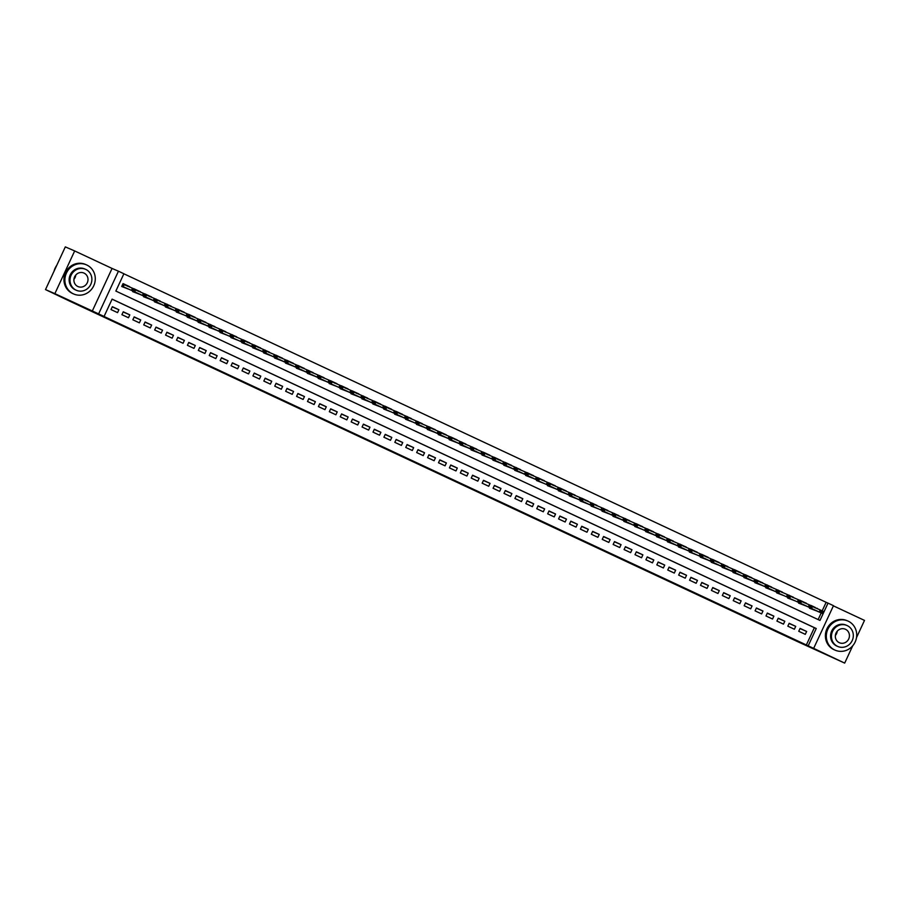 <?xml version="1.0" encoding="UTF-8"?>
<svg xmlns="http://www.w3.org/2000/svg" width="910" height="910" viewBox="0 0 910 910"><rect width="100%" height="100%" fill="white"/><g stroke="black" fill="none" stroke-linecap="round" stroke-linejoin="round"><path stroke-width="1.36" d="M458.014 482.55L478.012 491.673L458.014 482.55M411.57 460.744L429.736 469.082L411.57 460.744M417.679 463.622L416.973 463.281L417.69 463.611M104.07 316.452L98.621 313.893L118.436 271.191L123.897 273.751L115.854 291.063L819.978 620.438L828.02 603.125L833.48 605.673L813.654 648.375L808.194 645.827L816.236 628.514L112.112 299.14L104.07 316.452L102.204 315.634L808.194 645.827M813.654 648.375L844.685 663.106L797.194 641.448L70.15 301.358L45.5 289.596L54.862 293.646L98.621 313.893M441.6 474.872L463.065 484.677L441.6 474.872M438.279 473.337L424.868 467.046L438.279 473.337M45.5 289.596L65.315 246.894L74.677 250.944L54.862 293.646M844.685 663.106L852.704 645.827M856.503 637.626L864.5 620.404L833.389 605.855M128.469 289.096L121.712 286.491L123.055 283.601L129.607 286.661L127.354 286.149M133.884 288.891L140.515 291.769L138.274 291.257M144.804 293.998L151.435 296.876L149.183 296.364M155.724 299.106L160.262 301.085M166.632 304.202L171.182 306.192M177.552 309.309L184.184 312.198L181.932 311.686M188.472 314.416L195.104 317.306L192.852 316.794M199.381 319.524L206.013 322.413L203.772 321.901M210.301 324.631L214.851 326.61M221.221 329.738L225.76 331.718M232.13 334.846L236.68 336.825M243.05 339.953L249.681 342.842L247.44 342.319M253.97 345.061L260.601 347.95L258.349 347.427M264.89 350.168L269.428 352.147M275.798 355.275L282.43 358.153L280.189 357.641M286.718 360.383L293.35 363.261L291.098 362.749M297.638 365.49L304.27 368.368L302.018 367.856M308.547 370.598L313.097 372.577M319.467 375.693L324.017 377.684M330.387 380.801L337.018 383.69L334.766 383.178M341.307 385.908L347.938 388.798L345.686 388.286M352.215 391.016L358.847 393.905L356.606 393.393M363.135 396.123L367.674 398.102M374.055 401.23L380.687 404.12L378.435 403.596M384.964 406.338L391.596 409.227L389.355 408.704M395.884 411.445L402.516 414.334L400.275 413.811M406.804 416.552L411.343 418.532M417.713 421.66L422.263 423.639M428.633 426.767L435.264 429.645L433.024 429.133M439.553 431.875L446.184 434.752L443.932 434.241M450.473 436.982L457.104 439.86L454.852 439.348M461.381 442.089L465.931 444.069M472.301 447.197L476.84 449.176M483.221 452.293L489.853 455.182L487.601 454.67M494.13 457.4L500.762 460.289L498.521 459.777M505.05 462.507L511.682 465.397L509.441 464.885M515.97 467.615L520.509 469.594M526.879 472.722L533.522 475.611L531.269 475.088M537.799 477.83L544.43 480.719L542.189 480.196M548.719 482.937L555.35 485.826L553.098 485.303M559.639 488.044L566.27 490.934L564.018 490.41M570.547 493.152L575.097 495.131M581.467 498.259L588.099 501.137L585.847 500.625M592.387 503.366L596.926 505.346M603.296 508.474L607.846 510.453M614.216 513.581L618.766 515.56M625.136 518.689L629.674 520.668M636.056 523.785L642.688 526.674L640.435 526.162M646.964 528.892L653.596 531.781L651.355 531.269M657.885 533.999L664.516 536.889L662.264 536.377M668.804 539.107L673.343 541.086M679.713 544.214L686.345 547.103L684.104 546.58M690.633 549.322L697.265 552.211L695.024 551.688M701.553 554.429L708.185 557.318L705.933 556.795M712.462 559.536L719.105 562.425L716.853 561.902M723.382 564.644L727.932 566.623M734.302 569.751L740.933 572.629L738.681 572.117M745.222 574.858L751.853 577.736L749.601 577.224M756.13 579.966L762.762 582.844L760.521 582.332M767.05 585.073L771.6 587.052M777.97 590.181L782.509 592.16M788.879 595.277L793.429 597.267M799.799 600.384L806.431 603.273L804.19 602.761M798.741 631.278L805.293 634.35L806.635 631.46L800.083 628.401L798.741 631.278M787.832 626.171L794.385 629.242L795.715 626.353L789.163 623.293L787.832 626.171M776.913 621.075L783.464 624.135L784.807 621.246L778.255 618.186L776.913 621.075M765.992 615.968L772.544 619.028L773.887 616.138L767.335 613.078L765.992 615.968M755.084 610.86L761.624 613.92L762.967 611.031L756.415 607.971L755.084 610.86M744.164 605.753L750.716 608.813L752.047 605.923L745.506 602.864L744.164 605.753M733.244 600.645L739.796 603.705L741.138 600.827L734.586 597.756L733.244 600.645M722.335 595.538L728.876 598.598L730.218 595.72L723.666 592.649L722.335 595.538M711.415 590.431L717.967 593.491L719.298 590.613L712.758 587.541L711.415 590.431M700.495 585.323L707.047 588.383L708.389 585.505L701.837 582.434L700.495 585.323M689.575 580.216L696.127 583.276L697.469 580.398L690.917 577.327L689.575 580.216M678.667 575.109L685.219 578.168L686.549 575.291L679.997 572.219L678.667 575.109M667.747 570.001L674.299 573.072L675.641 570.183L669.089 567.123L667.747 570.001M656.827 564.894L663.379 567.965L664.721 565.076L658.169 562.016L656.827 564.894M645.918 559.786L652.459 562.858L653.801 559.968L647.249 556.909L645.918 559.786M634.998 554.679L641.55 557.75L642.881 554.861L636.34 551.801L634.998 554.679M624.078 549.572L630.63 552.643L631.972 549.754L625.42 546.694L624.078 549.572M613.158 544.476L619.71 547.536L621.052 544.646L614.5 541.587L613.158 544.476M602.249 539.368L608.801 542.428L610.132 539.539L603.592 536.479L602.249 539.368M591.329 534.261L597.881 537.321L599.224 534.432L592.672 531.372L591.329 534.261M580.409 529.154L586.961 532.213L588.304 529.324L581.752 526.264L580.409 529.154M569.501 524.046L576.041 527.106L577.384 524.228L570.832 521.157L569.501 524.046M558.581 518.939L565.133 521.999L566.475 519.121L559.923 516.05L558.581 518.939M547.661 513.832L554.213 516.891L555.555 514.014L549.003 510.942L547.661 513.832M536.752 508.724L543.293 511.784L544.635 508.906L538.083 505.835L536.752 508.724M525.832 503.617L532.384 506.677L533.715 503.799L527.174 500.727L525.832 503.617M514.912 498.509L521.464 501.581L522.806 498.691L516.254 495.632L514.912 498.509M503.992 493.402L510.544 496.473L511.886 493.584L505.334 490.524L503.992 493.402M493.084 488.295L499.635 491.366L500.966 488.477L494.414 485.417L493.084 488.295M482.163 483.187L488.715 486.259L490.058 483.369L483.506 480.309L482.163 483.187M471.243 478.08L477.796 481.151L479.138 478.262L472.586 475.202L471.243 478.08M460.335 472.984L466.875 476.044L468.218 473.154L461.666 470.095L460.335 472.984M449.415 467.876L455.967 470.936L457.298 468.047L450.757 464.987L449.415 467.876M438.495 462.769L445.047 465.829L446.389 462.94L439.837 459.88L438.495 462.769M427.586 457.662L434.127 460.722L435.469 457.832L428.917 454.772L427.586 457.662M416.666 452.554L423.218 455.614L424.549 452.736L418.009 449.665L416.666 452.554M405.746 447.447L412.298 450.507L413.64 447.629L407.088 444.558L405.746 447.447M394.826 442.34L401.378 445.399L402.721 442.522L396.168 439.45L394.826 442.34M383.918 437.232L390.47 440.292L391.8 437.414L385.248 434.343L383.918 437.232M372.998 432.125L379.55 435.185L380.892 432.307L374.34 429.236L372.998 432.125M362.078 427.017L368.63 430.089L369.972 427.2L363.42 424.14L362.078 427.017M351.169 421.91L357.71 424.981L359.052 422.092L352.5 419.032L351.169 421.91M340.249 416.803L346.801 419.874L348.132 416.985L341.591 413.925L340.249 416.803M329.329 411.695L335.881 414.767L337.223 411.877L330.671 408.817L329.329 411.695M318.409 406.588L324.961 409.659L326.303 406.77L319.751 403.71L318.409 406.588M307.5 401.492L314.052 404.552L315.383 401.663L308.843 398.603L307.5 401.492M296.58 396.385L303.132 399.445L304.475 396.555L297.923 393.495L296.58 396.385M285.66 391.277L292.212 394.337L293.555 391.448L287.003 388.388L285.66 391.277M274.752 386.17L281.292 389.23L282.635 386.34L276.083 383.281L274.752 386.17M263.832 381.062L270.384 384.122L271.726 381.245L265.174 378.173L263.832 381.062M252.912 375.955L259.464 379.015L260.806 376.137L254.254 373.066L252.912 375.955M242.003 370.848L248.544 373.908L249.886 371.03L243.334 367.959L242.003 370.848M231.083 365.74L237.635 368.8L238.966 365.922L232.425 362.851L231.083 365.74M220.163 360.633L226.715 363.693L228.057 360.815L221.505 357.744L220.163 360.633M209.243 355.526L215.795 358.597L217.137 355.708L210.585 352.648L209.243 355.526M198.335 350.418L204.886 353.489L206.217 350.6L199.665 347.54L198.335 350.418M187.414 345.311L193.966 348.382L195.309 345.493L188.757 342.433L187.414 345.311M176.494 340.203L183.046 343.275L184.389 340.385L177.837 337.326L176.494 340.203M165.586 335.096L172.126 338.167L173.469 335.278L166.917 332.218L165.586 335.096M154.666 329.989L161.218 333.06L162.549 330.171L156.008 327.111L154.666 329.989M143.746 324.893L150.298 327.953L151.64 325.063L145.088 322.003L143.746 324.893M132.837 319.785L139.378 322.845L140.72 319.956L134.168 316.896L132.837 319.785M121.917 314.678L128.469 317.738L129.8 314.849L123.259 311.789L121.917 314.678M806.328 645.008L814.359 627.695L112.089 299.185M118.891 309.741L112.34 306.681L110.997 309.571L117.549 312.63L118.891 309.741L112.249 306.875M822.174 610.86L826.143 602.306L123.874 273.796M818.135 619.573L821.195 612.976M817.226 608.642L810.719 605.491M816.224 610.815L809.456 608.198L809.729 607.63M805.304 605.707L798.548 603.091L798.809 602.522M794.385 600.6L787.628 597.984L787.889 597.415M783.464 595.493L776.708 592.876L776.981 592.308M772.556 590.385L765.799 587.78L766.061 587.2M761.636 585.278L754.879 582.673L755.141 582.093M750.716 580.17L743.959 577.566L744.232 576.986M739.807 575.063L733.039 572.458L733.312 571.878M728.887 569.967L722.13 567.351L722.392 566.771M717.967 564.86L711.211 562.243L711.484 561.663M707.059 559.752L700.29 557.136L700.563 556.556M696.139 554.645L689.382 552.029L689.643 551.449M685.219 549.538L678.462 546.921L678.723 546.341M674.299 544.43L667.542 541.814L667.815 541.234M663.39 539.323L656.622 536.707L656.895 536.138M652.47 534.216L645.713 531.599L645.975 531.03M641.55 529.108L634.793 526.492L635.066 525.923M630.641 524.001L623.873 521.385L624.146 520.816M619.721 518.893L612.965 516.288L613.226 515.708M608.801 513.786L602.045 511.181L602.306 510.601M597.881 508.679L591.125 506.074L591.398 505.494M586.973 503.571L580.216 500.966L580.478 500.386M576.053 498.475L569.296 495.859L569.558 495.279M565.133 493.368L558.376 490.752L558.649 490.171M554.224 488.26L547.456 485.644L547.729 485.064M543.304 483.153L536.547 480.537L536.809 479.957M532.384 478.046L525.627 475.429L525.9 474.849M521.476 472.938L514.707 470.322L514.98 469.742M510.555 467.831L503.799 465.215L504.06 464.646M499.635 462.724L492.879 460.107L493.14 459.539M488.715 457.616L481.959 455L482.232 454.431M477.807 452.509L471.05 449.893L471.312 449.324M466.887 447.401L460.13 444.797L460.392 444.216M455.967 442.294L449.21 439.689L449.483 439.109M445.058 437.187L438.29 434.582L438.563 434.002M434.138 432.079L427.382 429.474L427.643 428.894M423.218 426.983L416.462 424.367L416.735 423.787M412.31 421.876L405.541 419.26L405.814 418.68M401.39 416.769L394.633 414.152L394.894 413.572M390.47 411.661L383.713 409.045L383.974 408.465M379.55 406.554L372.793 403.938L373.066 403.358M368.641 401.447L361.873 398.83L362.146 398.25M357.721 396.339L350.964 393.723L351.226 393.154M346.801 391.232L340.044 388.615L340.317 388.047M335.892 386.124L329.124 383.508L329.397 382.939M324.972 381.017L318.216 378.401L318.477 377.832M314.052 375.91L307.296 373.293L307.557 372.725M303.132 370.802L296.376 368.197L296.649 367.617M292.224 365.695L285.467 363.09L285.729 362.51M281.304 360.587L274.547 357.983L274.809 357.402M270.384 355.48L263.627 352.875L263.9 352.295M259.475 350.384L252.707 347.768L252.98 347.188M248.555 345.277L241.798 342.661L242.06 342.08M237.635 340.169L230.878 337.553L231.151 336.973M226.726 335.062L219.958 332.446L220.231 331.866M215.806 329.955L209.05 327.338L209.311 326.758M204.886 324.847L198.13 322.231L198.391 321.662M193.966 319.74L187.21 317.124L187.483 316.555M183.058 314.632L176.29 312.016L176.563 311.447M172.138 309.525L165.381 306.909L165.643 306.34M161.218 304.418L154.461 301.801L154.734 301.233M150.309 299.31L143.541 296.705L143.814 296.125M139.389 294.203L132.632 291.598L132.894 291.018M92.251 311.14L112.066 268.439L74.677 250.944M112.066 268.439L118.436 271.191M826.143 602.306L828.02 603.125M814.359 627.695L816.236 628.514M817.351 608.38L815.098 607.869M806.635 631.46L800.004 628.582M795.715 626.353L789.084 623.475M784.807 621.246L778.164 618.368M773.887 616.138L767.244 613.272M762.967 611.031L756.335 608.164M752.047 605.923L745.415 603.057M741.138 600.827L734.495 597.95M730.218 595.72L723.587 592.842M719.298 590.613L712.666 587.735M708.389 585.505L701.746 582.628M697.469 580.398L690.827 577.52M686.549 575.291L679.918 572.413M675.641 570.183L668.998 567.305M664.721 565.076L658.078 562.198M653.801 559.968L647.169 557.091M642.881 554.861L636.249 551.983M631.972 549.754L625.329 546.876M621.052 544.646L614.421 541.768M610.132 539.539L603.501 536.673M599.224 534.432L592.581 531.565M588.304 529.324L581.661 526.458M577.384 524.228L570.752 521.35M566.475 519.121L559.832 516.243M555.555 514.014L548.912 511.136M544.635 508.906L538.003 506.028M533.715 503.799L527.083 500.921M522.806 498.691L516.163 495.813M511.886 493.584L505.243 490.706M500.966 488.477L494.335 485.599M490.058 483.369L483.415 480.491M479.138 478.262L472.495 475.384M468.218 473.154L461.586 470.277M457.298 468.047L450.666 465.181M446.389 462.94L439.746 460.073M435.469 457.832L428.837 454.966M424.549 452.736L417.917 449.858M413.64 447.629L406.998 444.751M402.721 442.522L396.077 439.644M391.8 437.414L385.169 434.536M380.892 432.307L374.249 429.429M369.972 427.2L363.329 424.322M359.052 422.092L352.42 419.214M348.132 416.985L341.5 414.107M337.223 411.877L330.58 409M326.303 406.77L319.672 403.892M315.383 401.663L308.752 398.785M304.475 396.555L297.832 393.689M293.555 391.448L286.912 388.581M282.635 386.34L276.003 383.474M271.726 381.245L265.083 378.367M260.806 376.137L254.163 373.259M249.886 371.03L243.254 368.152M238.966 365.922L232.334 363.045M228.057 360.815L221.414 357.937M217.137 355.708L210.494 352.83M206.217 350.6L199.586 347.722M195.309 345.493L188.666 342.615M184.389 340.385L177.746 337.508M173.469 335.278L166.837 332.4M162.549 330.171L155.917 327.293M151.64 325.063L144.997 322.185M140.72 319.956L134.088 317.089M129.8 314.849L123.168 311.982M454.283 480.798L461.142 483.79L454.283 480.798M433.638 471.107L440.963 474.474L433.717 470.936M810.776 605.355L815.269 607.459M810.821 608.358L822.504 613.533L810.924 608.142M820.934 611.736L822.572 612.498L821.093 611.384L819.227 611.998L820.183 609.928L812.448 606.572M821.093 611.384L820.183 609.928L823.459 611.463L822.504 613.533L822.572 612.498M822.731 612.146L823.459 611.463M834.823 650.036A15.902 15.06 113.4 0 0 835.198 650.195A15.902 15.06 113.4 0 0 855.252 641.789A15.902 15.06 113.4 0 0 848.222 621.177A15.902 15.06 113.4 0 0 847.847 621.007A15.902 15.06 113.4 0 0 827.782 629.424A15.902 15.06 113.4 0 0 834.823 650.036M847.847 621.007L846.903 620.609A15.902 15.06 113.4 0 0 826.849 629.015A15.902 15.06 113.4 0 0 833.89 649.626A15.902 15.06 113.4 0 0 834.265 649.797L835.198 650.195M837.826 646.487L836.972 646.111A11.455 10.852 -66.6 0 1 836.699 645.998A11.455 10.852 -66.6 0 1 831.626 631.153A11.455 10.852 -66.6 0 1 846.072 625.102L846.937 625.477A11.455 10.852 113.4 0 0 832.491 631.529A11.455 10.852 113.4 0 0 837.564 646.362A11.455 10.852 113.4 0 0 837.826 646.487A11.455 10.852 113.4 0 0 852.272 640.435A11.455 10.852 113.4 0 0 847.199 625.591A11.455 10.852 113.4 0 0 846.937 625.477M845.492 629.288A7.382 6.984 113.4 0 0 836.006 633.11A7.382 6.984 113.4 0 0 839.452 642.756A7.382 6.984 113.4 0 0 848.757 638.854A7.382 6.984 113.4 0 0 845.492 629.288M837.223 631.199A7.382 6.984 -66.6 0 1 835.369 635.487M73.391 293.85A15.902 15.06 113.4 0 0 73.767 294.021A15.902 15.06 113.4 0 0 93.821 285.603A15.902 15.06 113.4 0 0 86.78 264.992A15.902 15.06 113.4 0 0 86.404 264.833A15.902 15.06 113.4 0 0 66.35 273.239A15.902 15.06 113.4 0 0 73.391 293.85M86.404 264.833L85.472 264.423A15.902 15.06 113.4 0 0 65.418 272.829A15.902 15.06 113.4 0 0 72.459 293.441A15.902 15.06 113.4 0 0 72.823 293.611L73.767 294.021M76.394 290.301L75.53 289.926A11.455 10.852 -66.6 0 1 75.268 289.812A11.455 10.852 -66.6 0 1 70.195 274.968A11.455 10.852 -66.6 0 1 84.641 268.916L85.494 269.292A11.455 10.852 113.4 0 0 71.06 275.343A11.455 10.852 113.4 0 0 76.121 290.176A11.455 10.852 113.4 0 0 76.394 290.301A11.455 10.852 113.4 0 0 90.841 284.25A11.455 10.852 113.4 0 0 85.767 269.406A11.455 10.852 113.4 0 0 85.494 269.292M84.05 273.102A7.382 6.984 113.4 0 0 74.575 276.924A7.382 6.984 113.4 0 0 78.01 286.57A7.382 6.984 113.4 0 0 87.326 282.669A7.382 6.984 113.4 0 0 84.05 273.102M56.716 265.424A15.902 15.06 113.4 0 0 54.077 271.1M75.792 275.013A7.382 6.984 -66.6 0 1 73.938 279.302M799.867 600.259L804.349 602.352M799.901 603.25L811.583 608.426L800.004 603.034M810.014 606.629L811.652 607.391L810.173 606.276L808.308 606.902L809.274 604.82L801.528 601.464M810.173 606.276L809.274 604.82L812.55 606.356L811.583 608.426L811.652 607.391M811.811 607.05L812.55 606.356M788.947 595.151L793.27 597.654M799.094 601.521L800.732 602.284L799.253 601.169L797.387 601.794L798.354 599.713L801.63 601.248L800.663 603.319L787.798 597.608M799.253 601.169L798.354 599.713L790.608 596.357M787.798 597.62L800.663 603.319L800.732 602.284M800.891 601.942L801.63 601.248M778.027 590.044L782.35 592.546M788.185 596.414L789.823 597.176L788.344 596.061L786.479 596.687L787.434 594.605L790.71 596.141L789.743 598.211L776.89 592.512M788.344 596.061L787.434 594.605L779.699 591.25M776.878 592.512L789.743 598.211L789.823 597.176M789.982 596.835L790.71 596.141M767.107 584.937L771.43 587.439M767.153 587.94L778.835 593.104L767.255 587.712M777.265 591.307L778.903 592.069L777.424 590.954L775.559 591.58L776.526 589.498L768.779 586.142M777.424 590.954L776.526 589.498L779.79 591.034L778.835 593.104L778.903 592.069M779.062 591.728L779.79 591.034M756.199 579.829L760.68 581.922M756.233 582.832L767.915 587.996L756.335 582.605M766.345 586.199L767.983 586.961L766.504 585.847L764.639 586.472L765.606 584.391L757.859 581.035M766.504 585.847L765.606 584.391L768.882 585.926L767.915 587.996L767.983 586.961M768.142 586.62L768.882 585.926M745.279 574.722L749.772 576.826M745.324 577.725L756.995 582.901L745.427 577.497M755.425 581.092L757.063 581.854L755.596 580.751L753.719 581.365L754.686 579.283L746.939 575.928M755.596 580.751L754.686 579.283L757.962 580.819L756.995 582.901L757.063 581.854M757.234 581.513L757.962 580.819M734.359 569.615L738.852 571.719M734.404 572.617L746.086 577.793L734.506 572.401M744.516 575.985L746.154 576.747L744.676 575.643L742.81 576.258L743.766 574.176L736.031 570.82M744.676 575.643L743.766 574.176L747.042 575.712L746.086 577.793L746.154 576.747M746.314 576.405L747.042 575.712M723.45 564.507L727.772 567.01M723.484 567.51L735.166 572.686L723.587 567.294M733.596 570.877L735.235 571.639L733.756 570.536L731.89 571.15L732.857 569.068L725.111 565.713M733.756 570.536L732.857 569.068L736.133 570.604L735.166 572.686L735.235 571.639M735.394 571.298L736.133 570.604M712.53 559.4L717.023 561.504M712.576 562.403L724.246 567.578L712.678 562.187M722.677 565.77L724.314 566.543L722.847 565.428L720.97 566.043L721.937 563.961L714.191 560.617M722.847 565.428L721.937 563.961L725.213 565.497L724.246 567.578L724.314 566.543M724.474 566.191L725.213 565.497M701.61 554.292L706.103 556.397M701.655 557.295L713.326 562.471L701.758 557.079M711.768 560.662L713.406 561.436L711.927 560.321L710.062 560.935L711.017 558.865L703.282 555.51M711.927 560.321L711.017 558.865L714.293 560.389L713.326 562.471L713.406 561.436M713.565 561.083L714.293 560.389M690.701 549.185L695.183 551.289M700.848 555.555L702.486 556.328L701.007 555.214L699.142 555.828L700.109 553.758L703.385 555.282L702.418 557.364L689.553 551.653M701.007 555.214L700.109 553.758L692.362 550.402M689.553 551.665L702.418 557.364L702.486 556.328M702.645 555.976L703.385 555.282M679.781 544.078L684.263 546.182M679.815 547.081L691.498 552.256L679.918 546.865M689.928 550.448L691.566 551.221L690.087 550.106L688.222 550.721L689.188 548.65L681.442 545.295M690.087 550.106L689.188 548.65L692.464 550.175L691.498 552.256L691.566 551.221M691.725 550.868L692.464 550.175M668.861 538.97L673.184 541.473M668.907 541.973L680.578 547.149L669.009 541.757M679.019 545.34L680.657 546.114L679.178 544.999L677.302 545.613L678.268 543.543L670.522 540.187M679.178 544.999L678.268 543.543L681.544 545.067L680.578 547.149L680.657 546.114M680.816 545.761L681.544 545.067M657.941 533.863L662.434 535.967M657.987 536.866L669.669 542.041L658.089 536.65M668.099 540.244L669.737 541.006L668.259 539.892L666.393 540.506L667.36 538.436L659.613 535.08M668.259 539.892L667.36 538.436L670.624 539.96L669.669 542.041L669.737 541.006M669.896 540.654L670.624 539.96M647.033 528.767L651.514 530.86M647.067 531.759L658.749 536.934L647.169 531.542M657.179 535.137L658.817 535.899L657.338 534.784L655.473 535.399L656.44 533.328L648.693 529.973M657.338 534.784L656.44 533.328L659.716 534.864L658.749 536.934L658.817 535.899M658.976 535.558L659.716 534.864M636.113 523.659L640.606 525.752M646.259 530.029L647.897 530.792L646.43 529.677L644.553 530.303L645.52 528.221L648.796 529.756L647.829 531.827L634.964 526.116M646.43 529.677L645.52 528.221L637.773 524.865M634.964 526.128L647.829 531.827L647.897 530.792M648.068 530.45L648.796 529.756M625.193 518.552L629.515 521.055M625.238 521.544L636.92 526.719L625.341 521.328M635.351 524.922L636.989 525.684L635.51 524.57L633.644 525.195L634.6 523.113L626.865 519.758M635.51 524.57L634.6 523.113L637.876 524.649L636.92 526.719L636.989 525.684M637.148 525.343L637.876 524.649M614.284 513.445L618.607 515.947M614.318 516.448L626 521.612L614.421 516.22M624.431 519.815L626.069 520.577L624.59 519.462L622.724 520.088L623.691 518.006L615.945 514.65M624.59 519.462L623.691 518.006L626.967 519.542L626 521.612L626.069 520.577M626.228 520.236L626.967 519.542M603.364 508.337L607.687 510.84M603.41 511.34L615.08 516.505L603.501 511.113M613.511 514.707L615.149 515.47L613.67 514.355L611.804 514.98L612.771 512.899L605.025 509.543M613.67 514.355L612.771 512.899L616.047 514.434L615.08 516.505L615.149 515.47M615.308 515.128L616.047 514.434M592.444 503.23L596.767 505.733M602.602 509.6L604.24 510.362L602.761 509.259L600.896 509.873L601.851 507.791L605.127 509.327L604.16 511.409L591.307 505.698M602.761 509.259L601.851 507.791L594.116 504.436M591.295 505.698L604.16 511.409L604.24 510.362M604.399 510.021L605.127 509.327M581.524 498.123L586.017 500.227M581.57 501.126L593.252 506.301L581.672 500.909M591.682 504.493L593.32 505.255L591.841 504.151L589.976 504.766L590.943 502.684L583.196 499.328M591.841 504.151L590.943 502.684L594.219 504.22L593.252 506.301L593.32 505.255M593.479 504.913L594.219 504.22M570.615 493.015L574.938 495.518M570.65 496.018L582.332 501.194L570.752 495.802M580.762 499.385L582.4 500.147L580.921 499.044L579.056 499.658L580.023 497.577L572.276 494.221M580.921 499.044L580.023 497.577L583.299 499.112L582.332 501.194L582.4 500.147M582.559 499.806L583.299 499.112M559.696 487.908L564.189 490.012M559.741 490.911L571.412 496.087L559.843 490.695M569.853 494.278L571.48 495.051L570.013 493.937L568.136 494.551L569.103 492.469L561.356 489.125M570.013 493.937L569.103 492.469L572.379 494.005L571.412 496.087L571.48 495.051M571.651 494.699L572.379 494.005M548.775 482.8L553.269 484.905M548.821 485.803L560.503 490.979L548.923 485.587M558.933 489.171L560.571 489.944L559.093 488.829L557.227 489.443L558.183 487.362L550.448 484.018M559.093 488.829L558.183 487.362L561.459 488.897L560.503 490.979L560.571 489.944M560.731 489.591L561.459 488.897M537.867 477.693L542.349 479.798M548.013 484.063L549.651 484.837L548.173 483.722L546.307 484.336L547.274 482.266L550.55 483.79L549.583 485.872L536.718 480.161M548.173 483.722L547.274 482.266L539.528 478.91M536.718 480.173L549.583 485.872L549.651 484.837M549.811 484.484L550.55 483.79M526.947 472.586L531.44 474.69M526.992 475.589L538.663 480.764L527.095 475.373M537.093 478.956L538.731 479.729L537.264 478.614L535.387 479.229L536.354 477.159L528.608 473.803M537.264 478.614L536.354 477.159L539.63 478.683L538.663 480.764L538.731 479.729M538.891 479.377L539.63 478.683M516.027 467.478L520.349 469.981M516.072 470.481L527.755 475.657L516.175 470.265M526.185 473.848L527.823 474.622L526.344 473.507L524.478 474.121L525.434 472.051L517.699 468.695M526.344 473.507L525.434 472.051L528.71 473.575L527.755 475.657L527.823 474.622M527.982 474.269L528.71 473.575M505.118 462.371L509.6 464.475M505.152 465.374L516.835 470.55L505.255 465.158M515.265 468.752L516.903 469.514L515.424 468.4L513.558 469.014L514.525 466.944L506.779 463.588M515.424 468.4L514.525 466.944L517.801 468.468L516.835 470.55L516.903 469.514M517.062 469.162L517.801 468.468M494.198 457.275L498.691 459.368M494.244 460.267L505.914 465.442L494.335 460.05M504.345 463.645L505.983 464.407L504.504 463.292L502.638 463.907L503.605 461.836L495.859 458.481M504.504 463.292L503.605 461.836L506.881 463.372L505.914 465.442L505.983 464.407M506.142 464.054L506.881 463.372M483.278 452.168L487.771 454.261M493.436 458.538L495.074 459.3L493.595 458.185L491.73 458.811L492.685 456.729L495.961 458.265L494.995 460.335L482.129 454.625M493.595 458.185L492.685 456.729L484.95 453.373M482.129 454.636L494.995 460.335L495.074 459.3M495.233 458.959L495.961 458.265M472.358 447.06L476.681 449.563M472.404 450.052L484.086 455.227L472.506 449.836M482.516 453.43L484.154 454.192L482.675 453.078L480.81 453.703L481.777 451.622L474.03 448.266M482.675 453.078L481.777 451.622L485.041 453.157L484.086 455.227L484.154 454.192M484.313 453.851L485.041 453.157M461.45 441.953L465.772 444.455M461.484 444.956L473.166 450.12L461.586 444.728M471.596 448.323L473.234 449.085L471.755 447.97L469.89 448.596L470.857 446.514L463.11 443.159M471.755 447.97L470.857 446.514L474.133 448.05L473.166 450.12L473.234 449.085M473.393 448.744L474.133 448.05M450.53 436.846L455.023 438.938M450.575 439.849L462.246 445.013L450.677 439.621M460.676 443.215L462.314 443.978L460.847 442.863L458.97 443.488L459.937 441.407L452.19 438.051M460.847 442.863L459.937 441.407L463.213 442.942L462.246 445.013L462.314 443.978M462.485 443.636L463.213 442.942M439.61 431.738L444.103 433.831M439.655 434.741L451.337 439.905L439.757 434.514M449.767 438.108L451.405 438.87L449.927 437.755L448.061 438.381L449.017 436.299L441.282 432.944M449.927 437.755L449.017 436.299L452.293 437.835L451.337 439.905L451.405 438.87M451.565 438.529L452.293 437.835M428.701 426.631L433.183 428.735M428.735 429.634L440.417 434.809L428.837 429.418M438.847 433.001L440.486 433.763L439.007 432.659L437.141 433.274L438.108 431.192L430.362 427.837M439.007 432.659L438.108 431.192L441.384 432.728L440.417 434.809L440.486 433.763M440.645 433.422L441.384 432.728M417.781 421.523L422.103 424.026M417.826 424.526L429.497 429.702L417.929 424.31M427.927 427.893L429.565 428.655L428.098 427.552L426.221 428.166L427.188 426.085L419.442 422.729M428.098 427.552L427.188 426.085L430.464 427.62L429.497 429.702L429.565 428.655M429.725 428.314L430.464 427.62M406.861 416.416L411.183 418.918M417.019 422.786L418.657 423.548L417.178 422.445L415.313 423.059L416.268 420.977L419.544 422.513L418.577 424.595L405.724 418.884M417.178 422.445L416.268 420.977L408.533 417.622M405.712 418.884L418.577 424.595L418.657 423.548M418.816 423.207L419.544 422.513M395.952 411.309L400.434 413.413M395.986 414.312L407.669 419.487L396.089 414.096M406.099 417.679L407.737 418.452L406.258 417.337L404.393 417.952L405.36 415.87L397.613 412.526M406.258 417.337L405.36 415.87L408.635 417.406L407.669 419.487L407.737 418.452M407.896 418.099L408.635 417.406M385.032 406.201L389.514 408.306M395.179 412.571L396.817 413.345L395.338 412.23L393.473 412.844L394.439 410.774L397.715 412.298L396.749 414.38L383.884 408.67M395.338 412.23L394.439 410.774L386.693 407.418M383.884 408.681L396.749 414.38L396.817 413.345M396.976 412.992L397.715 412.298M374.112 401.094L378.605 403.198M374.158 404.097L385.829 409.272L374.26 403.881M384.27 407.464L385.908 408.237L384.429 407.123L382.553 407.737L383.519 405.667L375.773 402.311M384.429 407.123L383.519 405.667L386.796 407.191L385.829 409.272L385.908 408.237M386.067 407.885L386.796 407.191M363.192 395.986L367.515 398.489M363.238 398.989L374.92 404.165L363.34 398.773M373.35 402.357L374.988 403.13L373.51 402.015L371.644 402.629L372.611 400.559L364.864 397.204M373.51 402.015L372.611 400.559L375.875 402.084L374.92 404.165L374.988 403.13M375.147 402.777L375.875 402.084M352.284 390.879L356.765 392.983M352.318 393.882L364 399.058L352.42 393.666M362.43 397.249L364.068 398.023L362.589 396.908L360.724 397.522L361.691 395.452L353.945 392.096M362.589 396.908L361.691 395.452L364.967 396.976L364 399.058L364.068 398.023M364.227 397.67L364.967 396.976M341.364 385.772L345.857 387.876M341.409 388.775L353.08 393.95L341.512 388.559M351.51 392.153L353.148 392.915L351.681 391.8L349.804 392.415L350.771 390.345L343.024 386.989M351.681 391.8L350.771 390.345L354.047 391.88L353.08 393.95L353.148 392.915M353.319 392.563L354.047 391.88M330.444 380.676L334.937 382.769M340.602 387.046L342.24 387.808L340.761 386.693L338.895 387.319L339.851 385.237L343.127 386.773L342.171 388.843L329.306 383.133M340.761 386.693L339.851 385.237L332.116 381.882M329.295 383.144L342.171 388.843L342.24 387.808M342.399 387.467L343.127 386.773M319.535 375.568L323.858 378.071M319.569 378.56L331.251 383.736L319.672 378.344M329.682 381.938L331.32 382.7L329.841 381.586L327.975 382.211L328.942 380.13L321.196 376.774M329.841 381.586L328.942 380.13L332.218 381.665L331.251 383.736L331.32 382.7M331.479 382.359L332.218 381.665M308.615 370.461L312.938 372.963M308.661 373.453L320.331 378.628L308.752 373.236M318.762 376.831L320.4 377.593L318.921 376.478L317.055 377.104L318.022 375.022L310.276 371.667M318.921 376.478L318.022 375.022L321.298 376.558L320.331 378.628L320.4 377.593M320.559 377.252L321.298 376.558M297.695 365.354L302.188 367.447M297.741 368.357L309.411 373.521L297.843 368.129M307.853 371.724L309.491 372.486L308.012 371.371L306.147 371.997L307.102 369.915L299.367 366.559M308.012 371.371L307.102 369.915L310.378 371.451L309.411 373.521L309.491 372.486M309.65 372.144L310.378 371.451M286.775 360.246L291.268 362.339M286.821 363.249L298.503 368.413L286.923 363.022M296.933 366.616L298.571 367.378L297.092 366.264L295.227 366.889L296.194 364.808L288.447 361.452M297.092 366.264L296.194 364.808L299.47 366.343L298.503 368.413L298.571 367.378M298.73 367.037L299.47 366.343M275.866 355.139L280.348 357.243M275.901 358.142L287.583 363.317L276.003 357.914M286.013 361.509L287.651 362.271L286.172 361.168L284.307 361.782L285.274 359.7L277.527 356.345M286.172 361.168L285.274 359.7L288.55 361.236L287.583 363.317L287.651 362.271M287.81 361.93L288.55 361.236M264.946 350.031L269.269 352.534M264.992 353.034L276.663 358.21L265.094 352.818M275.104 356.401L276.731 357.164L275.264 356.06L273.387 356.674L274.354 354.593L266.607 351.237M275.264 356.06L274.354 354.593L277.63 356.128L276.663 358.21L276.731 357.164M276.902 356.822L277.63 356.128M254.026 344.924L258.52 347.028M254.072 347.927L265.754 353.103L254.174 347.711M264.184 351.294L265.822 352.056L264.344 350.953L262.478 351.567L263.434 349.486L255.699 346.13M264.344 350.953L263.434 349.486L266.71 351.021L265.754 353.103L265.822 352.056M265.982 351.715L266.71 351.021M243.118 339.817L247.6 341.921M243.152 342.82L254.834 347.995L243.254 342.604M253.264 346.187L254.902 346.96L253.424 345.846L251.558 346.46L252.525 344.378L244.779 341.034M253.424 345.846L252.525 344.378L255.801 345.914L254.834 347.995L254.902 346.96M255.062 346.608L255.801 345.914M232.198 334.709L236.52 337.212M242.344 341.079L243.982 341.853L242.515 340.738L240.638 341.352L241.605 339.282L244.881 340.806L243.914 342.888L231.049 337.178M242.515 340.738L241.605 339.282L233.859 335.926M231.049 337.189L243.914 342.888L243.982 341.853M244.142 341.5L244.881 340.806M221.278 329.602L225.6 332.104M231.436 335.972L233.074 336.745L231.595 335.631L229.73 336.245L230.685 334.175L233.961 335.699L233.005 337.781L220.14 332.07M231.595 335.631L230.685 334.175L222.95 330.819M220.129 332.082L233.005 337.781L233.074 336.745M233.233 336.393L233.961 335.699M210.369 324.495L214.692 326.997M210.403 327.498L222.085 332.673L210.506 327.281M220.516 330.865L222.154 331.638L220.675 330.523L218.81 331.138L219.776 329.067L212.03 325.712M220.675 330.523L219.776 329.067L223.052 330.592L222.085 332.673L222.154 331.638M222.313 331.286L223.052 330.592M199.449 319.387L203.942 321.492M199.495 322.39L211.165 327.566L199.586 322.174M209.596 325.757L211.234 326.531L209.755 325.416L207.889 326.03L208.856 323.96L201.11 320.604M209.755 325.416L208.856 323.96L212.132 325.484L211.165 327.566L211.234 326.531M211.393 326.178L212.132 325.484M188.529 314.28L193.022 316.384M188.575 317.283L200.245 322.459L188.677 317.067M198.687 320.661L200.325 321.423L198.846 320.309L196.969 320.923L197.936 318.853L190.201 315.497M198.846 320.309L197.936 318.853L201.212 320.377L200.245 322.459L200.325 321.423M200.484 321.071L201.212 320.377M177.609 309.184L182.102 311.277M187.767 315.554L189.405 316.316L187.926 315.201L186.061 315.815L187.028 313.745L190.292 315.281L189.337 317.351L176.472 311.641M187.926 315.201L187.028 313.745L179.281 310.39M176.472 311.652L189.337 317.351L189.405 316.316M189.564 315.975L190.292 315.281M166.701 304.076L171.023 306.579M166.735 307.068L178.417 312.244L166.837 306.852M176.847 310.447L178.485 311.209L177.006 310.094L175.141 310.72L176.108 308.638L168.361 305.282M177.006 310.094L176.108 308.638L179.384 310.173L178.417 312.244L178.485 311.209M178.644 310.867L179.384 310.173M155.781 298.969L160.103 301.472M155.826 301.961L167.497 307.136L155.929 301.745M165.927 305.339L167.565 306.101L166.098 304.986L164.221 305.612L165.188 303.53L157.441 300.175M166.098 304.986L165.188 303.53L168.464 305.066L167.497 307.136L167.565 306.101M167.736 305.76L168.464 305.066M144.861 293.862L149.354 295.955M144.906 296.865L156.588 302.029L145.008 296.637M155.018 300.232L156.656 300.994L155.178 299.879L153.312 300.505L154.268 298.423L146.533 295.067M155.178 299.879L154.268 298.423L157.544 299.959L156.588 302.029L156.656 300.994M156.816 300.653L157.544 299.959M133.952 288.754L138.434 290.847M133.986 291.757L145.668 296.922L134.088 291.53M144.099 295.124L145.737 295.887L144.258 294.772L142.392 295.397L143.359 293.316L135.613 289.96M144.258 294.772L143.359 293.316L146.635 294.851L145.668 296.922L145.737 295.887M145.896 295.545L146.635 294.851M123.032 283.647L127.525 285.74M123.078 286.65L134.748 291.826L123.078 286.65L124.033 284.568L122.85 284.034M133.178 290.017L134.816 290.779L133.338 289.676L131.472 290.29L132.439 288.208L124.033 284.568M133.338 289.676L132.439 288.208L135.715 289.744L134.748 291.826L134.816 290.779M134.976 290.438L135.715 289.744M124.204 284.637L123.237 286.718"/></g></svg>
